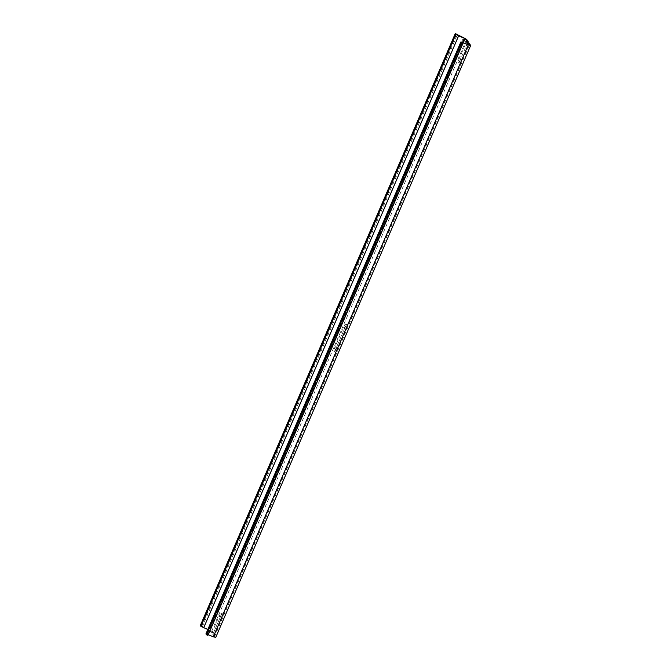 <?xml version="1.0" encoding="UTF-8"?>
<svg xmlns="http://www.w3.org/2000/svg" width="671" height="671" viewBox="0 0 671 671"><rect width="100%" height="100%" fill="white"/><g stroke="black" fill="none" stroke-linecap="round" stroke-linejoin="round"><path stroke-width="0.5" stroke-dasharray="3.35 2.52" d="M344.928 327.7A4.118 0.73 -67.9 0 1 346.966 324.605A4.118 0.73 -67.9 0 1 345.9 329.159L337.362 348.979A4.118 0.73 112.1 0 1 335.332 352.074A4.118 0.73 112.1 0 1 336.389 347.519L344.928 327.7L343.56 327.138L335.022 346.966A4.118 0.73 -67.9 0 0 333.965 351.512A4.118 0.73 -67.9 0 0 335.995 348.425L344.533 328.605A4.118 0.73 -67.9 0 0 345.599 324.051A4.118 0.73 -67.9 0 0 343.56 327.138M200.335 625.506L211.65 631.26L213.193 633.583L211.826 633.03L209.419 630.161L462.571 42.348M207.817 629.507L209.419 630.161M467.737 42.541L460.918 58.377A4.118 0.73 -67.9 0 0 459.853 62.931A4.118 0.73 -67.9 0 0 461.891 59.836L469.096 43.095M460.918 58.377L459.551 57.823L465.674 43.598M459.551 57.823A4.118 0.73 -67.9 0 0 458.486 62.378A4.118 0.73 -67.9 0 0 460.524 59.283L467.041 44.152M470.648 45.418L215.71 637.375L214.166 635.043L212.799 634.489L214.426 636.955L469.356 45.024M208.169 634.707L207.305 634.481L207.884 635.362M214.426 636.955L205.997 633.852M213.193 633.583L220.407 616.834A4.118 0.73 -67.9 0 1 222.445 613.747A4.118 0.73 -67.9 0 1 221.38 618.301L214.166 635.043M221.38 618.301L220.013 617.748L212.799 634.489M220.013 617.748A4.118 0.73 -67.9 0 0 221.078 613.193A4.118 0.73 -67.9 0 0 219.04 616.28L211.826 633.03M201.703 626.06L456.641 34.104M336.389 347.519L335.022 346.966M345.9 329.159L344.533 328.605M337.362 348.979L335.995 348.425M211.65 631.26L466.588 39.304M208.564 629.616L463.493 37.66M461.891 59.836L460.524 59.283M220.407 616.834L219.04 616.28M207.314 634.514L462.252 42.558M208.094 634.481L463.032 42.525M213.839 636.804L468.769 44.856M210.191 630.572L463.384 42.667M202.265 626.907L457.203 34.959M203.506 627.561L458.436 35.613M346.966 324.605L345.599 324.051M459.853 62.931L458.486 62.378M222.445 613.747L221.078 613.193M207.305 634.481L462.244 42.533M214.435 636.972L469.373 45.016M335.332 352.074L333.965 351.512"/><path stroke-width="1.01" d="M467.041 44.152L468.132 41.627L466.588 39.304L455.273 33.55L200.335 625.506L200.897 626.353L207.817 629.507M468.132 41.627L466.764 41.074L465.674 43.598M215.71 637.375L213.328 636.796L468.266 44.84L470.665 45.494L469.096 43.095L467.729 42.541L469.365 44.999L460.868 41.938L461.447 42.86L206.517 634.808L205.947 633.961L460.885 42.005M213.328 636.796L208.169 634.707M468.266 44.84L462.244 42.533L462.814 43.414L207.884 635.362L206.517 634.808M462.814 43.414L461.447 42.86M463.384 42.667L465.129 38.616L458.612 35.873L455.273 33.55M465.129 38.616L466.764 41.074M208.27 634.741L463.208 42.793M462.571 42.348L464.357 38.205M203.682 627.83L458.612 35.873M200.897 626.353L455.835 34.397M205.93 633.894L460.868 41.938M215.726 637.45L470.665 45.494"/></g></svg>
